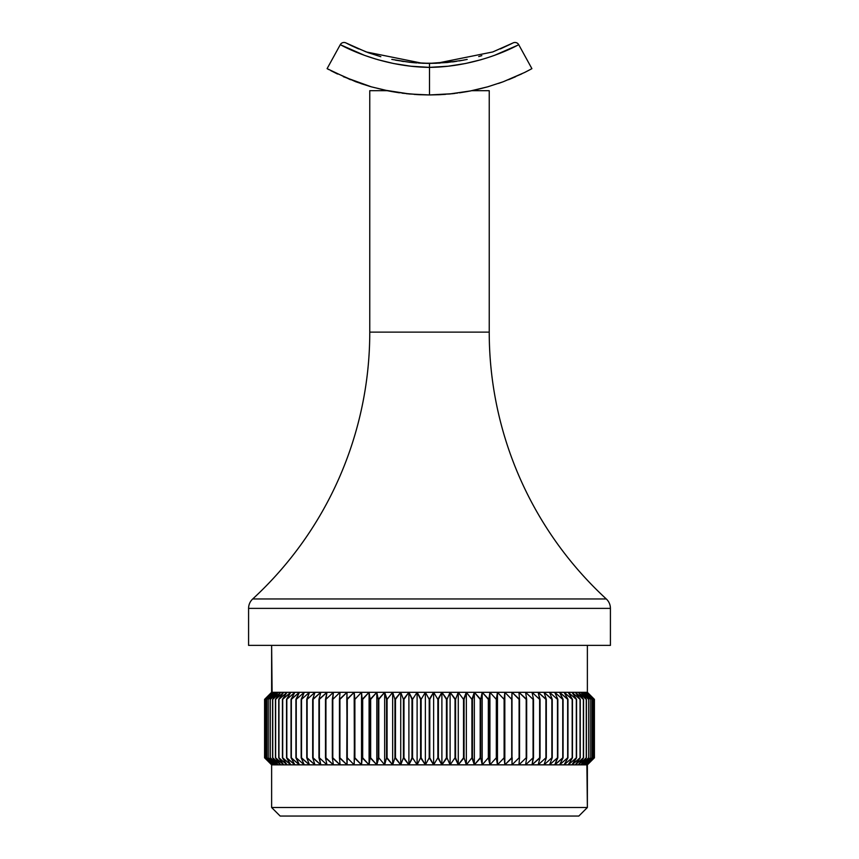 <?xml version="1.0" encoding="UTF-8"?>
<svg xmlns="http://www.w3.org/2000/svg" width="859" height="859" viewBox="0 0 859 859"><rect width="100%" height="100%" fill="white"/><g stroke="black" fill="none" stroke-linecap="round" stroke-linejoin="round"><path stroke-width="1.29" d="M271.627 807.514L280.163 816.05L578.837 816.05L587.373 807.514L271.627 807.514L587.373 807.514L587.373 764.843L271.627 764.843L271.627 807.514L271.627 764.843L264.583 757.81L264.583 699.355L264.583 757.81L272.11 764.843L264.583 757.81L264.583 699.355L271.68 692.311L587.373 692.311L587.373 645.377L587.373 692.311L594.417 699.355L594.417 757.81L586.89 764.843L587.373 807.514L578.837 816.05L280.163 816.05L271.627 807.514M371.292 86.823L387.13 90.689L369.767 90.689L369.767 332.122L489.233 332.122L489.233 90.689L471.87 90.689L487.654 86.834L503.224 81.755L524.613 72.478L503.245 81.745L487.783 86.802L469.798 91.097L450.041 93.953L429.479 94.952L409.013 93.964L389.267 91.108L371.346 86.834L355.809 81.766L331.177 70.835M387.259 90.689L369.767 90.689L369.767 332.122A362.681 362.681 0 0 1 252.718 598.959A12.799 12.799 0 0 0 248.584 608.376L610.416 608.376A12.799 12.799 0 0 0 606.282 598.959A362.681 362.681 0 0 1 489.233 332.122A362.681 362.681 0 0 0 606.282 598.959L252.718 598.959A362.681 362.681 0 0 0 369.767 332.122L489.233 332.122L489.233 90.689L471.741 90.689M248.584 608.376L248.584 645.377L610.416 645.377L610.416 608.376L248.584 608.376A12.799 12.799 0 0 1 252.718 598.959L606.282 598.959A12.799 12.799 0 0 1 610.416 608.376L610.416 645.377L248.584 645.377L248.584 608.376M271.627 692.311L264.797 699.355L264.83 757.81L264.797 699.355L272.11 692.311L271.627 645.377L271.627 692.311L264.583 699.355L271.68 692.311L264.797 699.355L264.797 757.81L271.68 764.843L264.583 757.81L264.583 699.355M455.023 757.81L450.105 764.843L458.266 764.843L455.023 757.81L455.571 757.81L455.571 699.355L455.023 699.355L455.023 757.81L450.105 764.843L447.013 757.81L441.891 764.843L437.854 757.81L433.634 764.843L450.105 764.843L447.013 757.81L447.013 699.355L446.455 699.355L446.455 757.81L447.013 757.81L447.013 699.355L450.105 692.311L455.571 699.355L458.266 692.311L433.634 692.311L437.854 699.355L437.854 757.81L438.412 757.81L438.412 699.355L437.854 699.355L441.891 692.311L447.013 699.355L450.105 692.311L450.105 764.843L450.105 692.311L455.023 699.355L455.023 757.81M420.588 757.81L417.109 764.843L425.366 764.843L420.588 757.81L421.146 757.81L421.146 699.355L420.588 699.355L420.588 757.81L417.109 764.843L412.545 757.81L408.895 764.843L403.429 757.81L400.734 764.843L417.109 764.843L412.545 757.81L412.545 699.355L411.987 699.355L411.987 757.81L412.545 757.81L412.545 699.355L417.109 692.311L421.146 699.355L425.366 692.311L400.734 692.311L403.429 699.355L403.429 757.81L403.977 757.81L403.977 699.355L403.429 699.355L408.895 692.311L412.545 699.355L417.109 692.311L417.109 764.843L417.109 692.311L420.588 699.355L420.588 757.81M429.221 757.81L425.366 764.843L433.634 764.843L429.221 757.81L429.779 757.81L429.779 699.355L429.221 699.355L429.221 757.81L425.366 764.843L425.366 692.311L429.221 699.355L433.634 692.311L425.366 692.311L429.221 699.355L429.221 757.81M386.55 757.81L384.66 764.843L392.649 764.843L386.55 757.81L386.55 699.355L386.55 757.81L384.66 764.843L378.808 757.81L376.8 764.843L370.143 757.81L369.08 764.843L384.66 764.843L378.808 757.81L378.271 699.355L378.808 757.81L378.808 699.355L384.66 692.311L387.087 699.355L392.649 692.311L369.08 692.311L370.143 699.355L370.143 757.81L370.143 699.355L376.8 692.311L378.271 699.355L384.66 692.311L384.66 764.843L384.66 692.311L386.55 699.355L386.55 757.81M394.936 757.81L392.649 764.843L400.734 764.843L394.936 757.81L395.484 757.81L395.484 699.355L394.936 699.355L394.936 757.81L392.649 764.843L392.649 692.311L394.936 699.355L400.734 692.311L392.649 692.311L394.936 699.355L394.936 757.81M354.38 757.81L354.166 764.843L361.532 764.843L354.38 757.81L354.885 699.355L354.166 764.843L347.283 757.81L347.015 764.843L339.445 757.81L340.078 764.843L354.166 764.843L347.283 757.81L346.8 699.355L347.283 757.81L347.283 699.355L354.166 692.311L354.885 699.355L361.532 692.311L340.078 692.311L339.445 699.355L339.445 757.81L339.445 699.355L347.015 692.311L346.8 699.355L354.166 692.311L354.38 757.81M362.165 757.81L361.532 764.843L369.08 764.843L362.165 757.81L362.681 699.355L361.532 764.843L361.532 692.311L362.165 699.355L369.08 692.311L361.532 692.311L362.165 699.355L362.165 757.81M325.497 757.81L326.968 764.843L333.389 764.843L325.497 757.81L325.937 699.355L325.497 757.81L326.968 764.843L319.365 757.81L320.826 764.843L312.687 757.81L314.985 764.843L326.968 764.843L319.365 757.81L318.947 699.355L319.365 757.81L319.365 699.355L326.968 692.311L325.937 699.355L333.389 692.311L314.985 692.311L312.687 699.355L312.687 757.81L312.687 699.355L320.826 692.311L318.947 699.355L326.968 692.311L325.497 699.355L325.497 757.81M332.336 757.81L333.389 764.843L340.078 764.843L332.336 757.81L332.798 699.355L332.336 757.81L333.389 764.843L325.937 757.81L325.937 699.355L333.389 692.311L332.798 699.355L340.078 692.311L333.389 692.311L332.336 699.355L332.336 757.81M301.165 757.81L304.247 764.843L309.455 764.843L301.165 757.81L301.52 699.355L301.165 757.81L304.247 764.843L296.248 757.81L299.394 764.843L291.04 757.81L294.895 764.843L304.247 764.843L296.248 757.81L295.915 699.355L296.248 757.81L296.248 699.355L304.247 692.311L301.52 699.355L309.455 692.311L294.895 692.311L291.04 699.355L291.341 757.81L291.04 699.355L299.394 692.311L296.248 699.355L304.247 692.311L301.165 699.355L301.165 757.81M306.76 757.81L309.455 764.843L314.985 764.843L306.76 757.81L307.135 699.355L306.76 757.81L309.455 764.843L301.52 757.81L301.52 699.355L309.455 692.311L307.135 699.355L314.985 692.311L309.455 692.311L306.76 699.355L306.76 757.81M282.428 757.81L287.003 764.843L290.761 764.843L282.428 757.81L282.686 699.355L282.428 757.81L287.003 764.843L278.96 757.81L283.642 764.843L275.438 757.81L280.678 764.843L287.003 764.843L278.96 757.81L278.735 699.355L278.96 757.81L278.96 699.355L287.003 692.311L282.428 699.355L290.761 692.311L280.678 692.311L275.438 699.355L275.642 757.81L275.438 699.355L283.642 692.311L278.96 699.355L287.003 692.311L282.428 699.355L282.428 757.81M286.541 757.81L290.761 764.843L294.895 764.843L286.541 757.81L286.82 699.355L286.541 757.81L290.761 764.843L282.686 757.81L282.686 699.355L290.761 692.311L286.82 699.355L294.895 692.311L290.761 692.311L286.541 699.355L286.541 757.81M270.134 757.81L275.986 764.843L278.123 764.843L270.134 757.81L270.274 699.355L270.134 757.81L275.986 764.843L268.244 757.81L274.268 764.843L266.569 757.81L272.979 764.843L275.986 764.843L268.244 757.81L268.137 699.355L268.244 757.81L268.244 699.355L275.986 692.311L270.134 699.355L278.123 692.311L272.979 692.311L266.569 699.355L266.666 757.81L266.569 699.355L274.268 692.311L268.137 699.355L275.986 692.311L270.134 699.355L270.134 757.81M272.571 757.81L278.123 764.843L280.678 764.843L272.571 757.81L272.743 699.355L272.571 757.81L278.123 764.843L270.274 757.81L270.274 699.355L278.123 692.311L272.571 699.355L280.678 692.311L278.123 692.311L272.571 699.355L272.571 757.81M265.463 757.81L272.11 764.843L272.979 764.843L265.463 757.81L265.517 699.355L265.463 757.81L272.11 764.843L264.83 757.81L264.83 699.355L272.11 692.311L265.463 699.355L272.979 692.311L272.11 692.311L265.463 699.355L265.463 757.81M594.417 699.355L594.417 757.81L587.32 764.843L594.203 757.81L594.203 699.355L594.17 757.81L594.203 699.355L586.89 692.311L594.417 699.355L587.32 692.311L594.417 699.355L594.417 757.81L587.373 764.843M592.334 757.81L584.732 764.843L586.021 764.843L592.431 757.81L592.334 699.355L592.334 757.81L584.732 764.843L590.863 757.81L583.014 764.843L588.866 757.81L580.877 764.843L584.732 764.843L590.863 757.81L590.863 699.355L590.756 757.81L590.863 699.355L584.732 692.311L592.431 699.355L586.021 692.311L580.877 692.311L588.726 699.355L588.726 757.81L588.866 699.355L583.014 692.311L590.756 699.355L584.732 692.311L592.334 699.355L592.334 757.81M593.483 757.81L586.021 764.843L586.89 764.843L593.537 757.81L593.483 699.355L593.483 757.81L586.021 764.843L592.431 757.81L592.431 699.355L586.021 692.311L593.537 699.355L586.89 692.311L586.021 692.311L593.483 699.355L593.483 757.81M583.358 757.81L575.358 764.843L578.322 764.843L583.562 757.81L583.358 699.355L583.358 757.81L575.358 764.843L580.265 757.81L571.997 764.843L576.314 757.81L568.239 764.843L575.358 764.843L580.265 757.81L580.265 699.355L580.04 757.81L580.265 699.355L575.358 692.311L583.562 699.355L578.322 692.311L568.239 692.311L576.314 699.355L576.314 757.81L576.572 699.355L571.997 692.311L580.04 699.355L575.358 692.311L583.358 699.355L583.358 757.81M586.257 757.81L578.322 764.843L580.877 764.843L586.429 757.81L586.257 699.355L586.257 757.81L578.322 764.843L583.562 757.81L583.562 699.355L578.322 692.311L586.429 699.355L580.877 692.311L578.322 692.311L586.257 699.355L586.257 757.81M567.659 757.81L559.606 764.843L564.105 764.843L567.96 757.81L567.659 699.355L567.659 757.81L559.606 764.843L563.085 757.81L554.753 764.843L557.48 757.81L549.545 764.843L559.606 764.843L563.085 757.81L563.085 699.355L562.752 757.81L563.085 699.355L559.606 692.311L567.96 699.355L564.105 692.311L549.545 692.311L557.48 699.355L557.48 757.81L557.835 699.355L554.753 692.311L562.752 699.355L559.606 692.311L567.659 699.355L567.659 757.81M572.18 757.81L564.105 764.843L568.239 764.843L572.459 757.81L572.18 699.355L572.18 757.81L564.105 764.843L567.96 757.81L567.96 699.355L564.105 692.311L572.459 699.355L568.239 692.311L564.105 692.311L572.18 699.355L572.18 757.81M545.916 757.81L538.174 764.843L544.015 764.843L546.313 757.81L545.916 699.355L545.916 757.81L538.174 764.843L540.053 757.81L532.032 764.843L533.063 757.81L525.611 764.843L538.174 764.843L540.053 757.81L540.053 699.355L539.635 757.81L540.053 699.355L538.174 692.311L546.313 699.355L544.015 692.311L525.611 692.311L533.063 699.355L533.063 757.81L533.503 699.355L532.032 692.311L539.635 699.355L538.174 692.311L545.916 699.355L545.916 757.81M551.865 757.81L544.015 764.843L549.545 764.843L552.24 757.81L551.865 699.355L551.865 757.81L544.015 764.843L546.313 757.81L546.313 699.355L544.015 692.311L552.24 699.355L549.545 692.311L544.015 692.311L551.865 699.355L551.865 757.81M519.083 757.81L511.985 764.843L518.922 764.843L519.555 757.81L519.083 699.355L519.083 757.81L511.985 764.843L512.2 757.81L504.834 764.843L504.115 757.81L497.468 764.843L511.985 764.843L511.985 692.311L519.555 699.355L518.922 692.311L497.468 692.311L504.115 699.355L504.115 757.81L504.115 699.355L504.834 692.311L511.717 699.355L511.985 692.311L519.083 699.355L519.083 757.81M526.202 757.81L518.922 764.843L525.611 764.843L526.664 757.81L526.202 699.355L526.202 757.81L518.922 764.843L519.555 757.81L519.555 699.355L518.922 692.311L526.664 699.355L525.611 692.311L518.922 692.311L526.202 699.355L526.202 757.81M488.341 757.81L482.2 764.843L489.92 764.843L488.341 757.81L488.341 699.355L488.341 757.81L482.2 764.843L480.729 757.81L474.34 764.843L471.913 757.81L466.351 764.843L482.2 764.843L480.729 757.81L480.192 699.355L480.729 757.81L480.729 699.355L482.2 692.311L488.857 699.355L489.92 692.311L466.351 692.311L471.913 699.355L471.913 757.81L471.913 699.355L474.34 692.311L480.729 699.355L482.2 692.311L482.2 764.843L482.2 692.311L488.341 699.355L488.341 757.81M496.319 757.81L489.92 764.843L497.468 764.843L496.319 757.81L496.835 699.355L496.319 757.81L489.92 764.843L489.92 692.311L496.319 699.355L497.468 692.311L489.92 692.311L496.319 699.355L496.319 757.81M466.351 764.843L464.064 757.81L458.266 764.843L466.351 764.843L466.351 692.311L458.266 692.311L463.516 699.355L463.516 757.81L464.064 757.81L464.064 699.355L463.516 699.355L466.351 692.311L471.913 699.355L471.913 757.81L466.351 764.843L464.064 757.81L464.064 699.355L466.351 692.311L466.351 764.843M480.192 757.81L474.34 764.843L474.34 692.311L480.192 699.355L480.192 757.81M474.34 764.843L472.45 757.81L472.45 699.355L474.34 692.311L474.34 764.843M489.92 764.843L488.857 757.81L488.857 699.355L489.92 692.311L489.92 764.843M497.468 764.843L496.835 757.81L496.835 699.355L497.468 692.311L497.468 764.843L497.468 692.311L504.115 699.355L504.115 757.81L497.468 764.843M511.717 757.81L504.834 764.843L504.834 692.311L511.717 699.355L511.717 757.81M504.834 764.843L504.834 692.311L504.834 764.843M525.611 764.843L526.664 757.81L526.664 699.355L525.611 692.311L533.063 699.355L533.063 757.81L525.611 764.843M539.635 757.81L532.032 764.843L533.503 757.81L533.503 699.355L532.032 692.311L539.635 699.355L539.635 757.81M549.545 764.843L552.24 757.81L552.24 699.355L549.545 692.311L557.48 699.355L557.48 757.81L549.545 764.843M562.752 757.81L554.753 764.843L557.835 757.81L557.835 699.355L554.753 692.311L562.752 699.355L562.752 757.81M568.239 764.843L572.459 757.81L572.459 699.355L568.239 692.311L576.314 699.355L576.314 757.81L568.239 764.843M580.04 757.81L571.997 764.843L576.572 757.81L576.572 699.355L571.997 692.311L580.04 699.355L580.04 757.81M580.877 764.843L586.429 757.81L586.429 699.355L580.877 692.311L588.726 699.355L588.726 757.81L580.877 764.843M590.756 757.81L583.014 764.843L588.866 757.81L588.866 699.355L583.014 692.311L590.756 699.355L590.756 757.81M586.89 764.843L593.537 757.81L593.537 699.355L586.89 692.311L594.17 699.355L594.17 757.81L586.89 764.843M272.979 764.843L265.517 757.81L265.517 699.355L272.979 692.311L266.569 699.355L266.569 757.81L272.979 764.843M268.137 757.81L274.268 764.843L266.666 757.81L266.666 699.355L274.268 692.311L268.137 699.355L268.137 757.81M280.678 764.843L272.743 757.81L272.743 699.355L280.678 692.311L275.438 699.355L275.438 757.81L280.678 764.843M278.735 757.81L283.642 764.843L275.642 757.81L275.642 699.355L283.642 692.311L278.735 699.355L278.735 757.81M294.895 764.843L286.82 757.81L286.82 699.355L294.895 692.311L291.04 699.355L291.04 757.81L294.895 764.843M295.915 757.81L299.394 764.843L291.341 757.81L291.341 699.355L299.394 692.311L295.915 699.355L295.915 757.81M314.985 764.843L307.135 757.81L307.135 699.355L314.985 692.311L312.687 699.355L312.687 757.81L314.985 764.843M318.947 757.81L320.826 764.843L313.084 757.81L313.084 699.355L320.826 692.311L318.947 699.355L318.947 757.81M340.078 764.843L332.798 757.81L332.798 699.355L340.078 692.311L339.445 699.355L339.445 757.81L340.078 764.843M346.8 757.81L347.015 764.843L339.917 757.81L339.917 699.355L347.015 692.311L346.8 757.81M361.532 764.843L354.885 757.81L354.885 699.355L361.532 692.311L361.532 764.843M369.08 764.843L362.681 757.81L362.681 699.355L369.08 692.311L369.08 764.843L369.08 692.311L370.143 699.355L370.143 757.81L369.08 764.843M378.271 757.81L376.8 764.843L376.8 692.311L378.271 699.355L378.271 757.81M376.8 764.843L370.659 757.81L370.659 699.355L376.8 692.311L376.8 764.843M392.649 764.843L387.087 757.81L387.087 699.355L392.649 692.311L392.649 764.843M400.734 764.843L395.484 757.81L395.484 699.355L400.734 692.311L400.734 764.843L400.734 692.311L403.429 699.355L403.429 757.81L400.734 764.843M411.987 757.81L408.895 764.843L408.895 692.311L411.987 699.355L411.987 757.81M408.895 764.843L403.977 757.81L403.977 699.355L408.895 692.311L408.895 764.843M425.366 764.843L421.146 757.81L421.146 699.355L425.366 692.311L425.366 764.843M433.634 764.843L429.779 757.81L429.779 699.355L433.634 692.311L433.634 764.843L433.634 692.311L437.854 699.355L437.854 757.81L433.634 764.843M446.455 757.81L441.891 764.843L441.891 692.311L446.455 699.355L446.455 757.81M441.891 764.843L438.412 757.81L438.412 699.355L441.891 692.311L441.891 764.843M458.266 764.843L455.571 757.81L455.571 699.355L458.266 692.311L458.266 764.843L458.266 692.311L463.516 699.355L463.516 757.81L458.266 764.843M410.355 62.363L391.79 59.4M427.374 63.362L418.558 63.051M416.712 62.922L413.136 62.632M395.655 60.184L409.893 62.31L427.675 63.373M429.5 94.909L429.5 67.378L429.5 94.952L452.575 93.695M429.5 67.335L429.5 64.511L429.5 67.335M402.184 93.191L420.566 94.769M383.962 90.012L410.119 94.071M407.391 93.803L406.393 93.695M418.827 94.683L416.529 94.554M511.61 43.669L500.357 48.931M481.835 55.642L478.71 56.554M463.463 60.162L447.077 62.524L429.5 63.383L411.923 62.524L395.537 60.162M368.468 52.775L380.827 56.705L368.468 52.775L351.632 45.763L358.643 48.931M347.39 43.669L351.632 45.763L347.39 43.669M455.302 61.526L452.446 61.912M452.897 61.859L454.862 61.59M401.765 61.236L403.698 61.526M423.358 63.276L424.067 63.298M440.119 63.072L429.5 63.383L456.698 61.322M434.901 63.298L435.62 63.276M527.823 70.835L524.634 72.467L527.823 70.835M531.828 68.688L530.089 69.633L531.904 68.645L518.718 44.679L517.182 45.473L518.718 44.679A4.263 4.263 0 0 0 513.016 42.95L492.787 51.948L436.866 63.222L429.5 63.383L429.5 67.378L410.913 66.218L393.562 63.512L377.885 59.7M364.581 55.384L340.282 44.679L327.096 68.645L350.472 79.704M355.819 81.766L369.714 86.372M448.892 94.071L471.172 90.829M429.607 94.952L440.066 94.694M418.945 94.694L429.049 94.952M414.092 94.393L429.5 94.952L450.041 93.953L469.798 91.097L487.783 86.802L503.245 81.745L521.757 73.885M457.235 93.137L456.698 93.201M487.708 86.823L475.961 89.808M503.213 81.755L498.521 83.43M515.636 76.709L508.549 79.704M530.078 69.643L528.145 70.663M524.624 72.467L530.089 69.633M531.904 68.645L518.718 44.679C520.157 43.745 481.448 66.809 429.5 67.378L429.5 94.952L429.5 63.383L422.134 63.222L366.213 51.948L345.984 42.95A4.263 4.263 0 0 0 340.282 44.679L327.096 68.645L328.911 69.633M517.182 45.473L494.408 55.384M337.555 74.035L330.855 70.663M371.195 86.802L360.93 83.581M481.115 59.7L465.438 63.512L448.087 66.218L429.5 67.378C377.552 66.809 338.843 43.745 340.282 44.679A4.263 4.263 0 0 1 345.984 42.95M343.385 76.719L371.346 86.834L389.267 91.108L409.013 93.964L429.521 94.952M438.423 94.769L445.563 94.34M452.553 93.695L455.12 93.406M467.199 59.411L459.189 60.925M459.544 92.815L468.069 91.419M415.724 94.501L417.742 94.63M390.931 91.419L399.381 92.804M387.13 90.689L387.849 90.829M376.167 59.196L364.646 55.406M422.284 63.233L436.716 63.233"/></g></svg>
